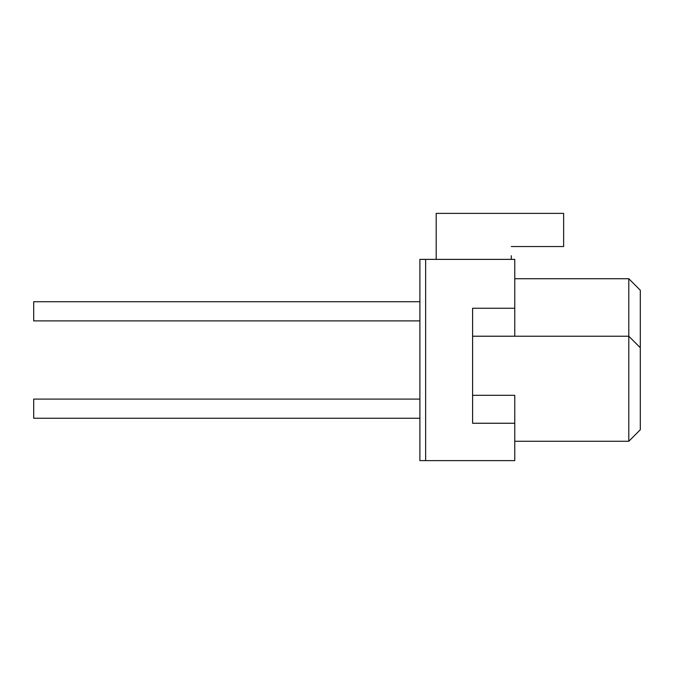 <?xml version="1.0" encoding="UTF-8"?>
<svg xmlns="http://www.w3.org/2000/svg" width="674" height="674" viewBox="0 0 674 674"><rect width="100%" height="100%" fill="white"/><g stroke="black" fill="none" stroke-linecap="round" stroke-linejoin="round"><path stroke-width="1.01" d="M419.894 301.733L33.7 301.733L33.7 320.9L419.894 320.9M419.894 399.101L33.7 399.101L33.7 418.259L419.894 418.259M511.313 259.38L511.313 255.741M511.313 246.541L563.633 246.541L563.633 213.38L436.188 213.38L436.188 259.38M514.768 278.733L628.8 278.733L640.3 290.233L640.3 429.759L628.8 441.259L514.768 441.259M628.8 278.733L628.8 336.233L514.768 336.233M514.768 423.247L514.768 460.62L419.894 460.62L419.894 259.38L514.768 259.38L514.768 308.254L472.6 308.254L472.6 423.247L514.768 423.247L514.768 395.309L472.6 395.309M425.639 460.62L425.639 259.38M472.6 336.216L514.768 336.216L514.768 308.254M628.8 441.259L628.8 336.233L640.3 347.733"/></g></svg>
